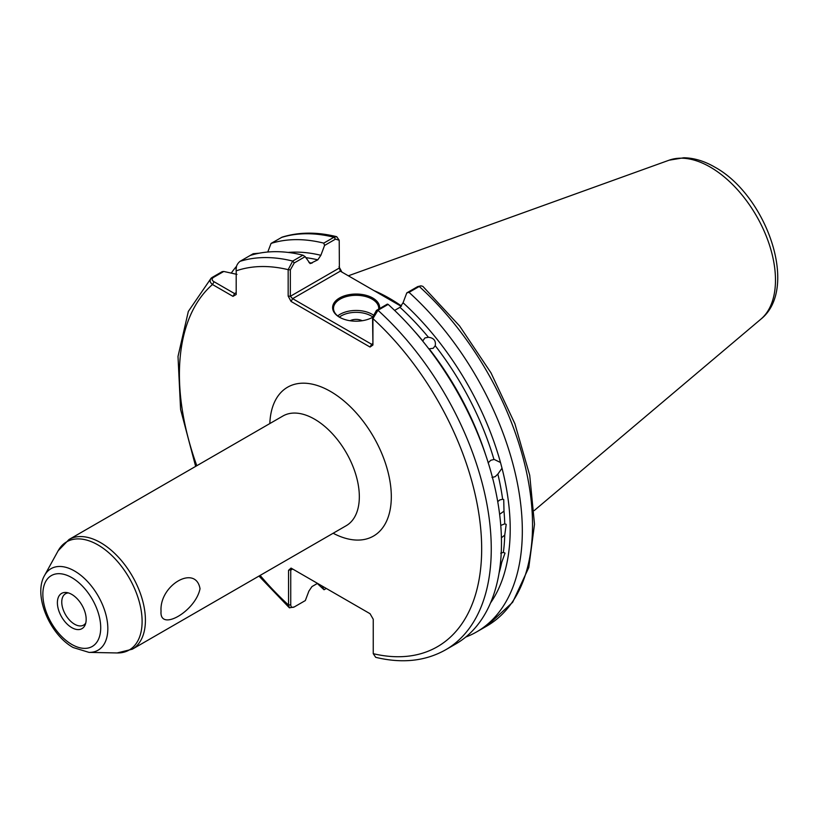 <?xml version="1.0" encoding="UTF-8"?>
<svg xmlns="http://www.w3.org/2000/svg" width="818" height="818" viewBox="0 0 818 818"><rect width="100%" height="100%" fill="white"/><g stroke="black" fill="none" stroke-linecap="round" stroke-linejoin="round"><path stroke-width="1.23" d="M71.779 627.641A20.358 11.749 60 0 1 57.628 605.872A20.358 11.749 60 0 1 66.647 592.539A20.358 11.749 60 0 1 71.779 594.41A20.358 11.749 60 0 1 85.225 624.717A20.358 11.749 60 0 1 71.779 627.641M68.415 592.917A18.098 10.45 -120 0 0 65.512 593.756A18.098 10.45 -120 0 0 62.73 608.255A18.098 10.45 -120 0 0 74.55 624.195A18.098 10.45 -120 0 0 83.6 625.095A18.098 10.45 -120 0 0 85.778 622.999M161.044 611.199C159.265 585.075 195.707 564.072 200.021 588.694C195.604 611.332 159.173 632.242 161.044 611.199M488.121 462.865L490.78 460.268L493.97 459.491A206.381 119.152 -120 0 0 435.227 345.717C436.076 340.738 433.816 337.926 428.438 337.272A206.381 119.152 -120 0 0 399.992 307.312L403.069 302.752A209.643 121.044 60 0 1 500.493 462.507L494.42 459.542M435.227 345.717L433.213 348.284L429.174 348.826A206.381 119.152 60 0 1 485.769 455.227M413.704 330.4A206.381 119.152 60 0 1 422.804 340.912L424.9 337.946L428.438 337.272M499.062 573.06A206.381 119.152 -120 0 0 501.679 562.477L505.023 553.091L503.377 552.385A206.381 119.152 -120 0 0 504.747 535.084L506.199 524.358L504.747 523.847A206.381 119.152 -120 0 0 504 511.168L503.724 499.553L502.641 499.256A206.381 119.152 -120 0 0 497.865 474.082L502.017 468.223L500.493 462.507M504.747 535.084L501.393 537.804M500.749 525.432L504.747 523.847M504 511.168L499.614 514.307M497.722 501.669L499.757 499.951L502.641 499.256M501.679 562.477L500.36 563.694M500.708 553.203L503.377 552.385M492.017 477.456L495.156 476.679L497.865 474.082M372.435 317.415A22.618 13.057 0 0 0 372.548 317.343L376.444 310.411L387.364 304.112L388.172 304.398L377.967 310.288L372.926 318.601L372.926 345.022L372.548 317.333A23.517 13.579 180 0 1 339.501 317.22L339.501 317.22A23.517 13.579 180 0 1 339.501 298.018A23.517 13.579 180 0 1 372.763 298.018A23.517 13.579 180 0 1 379.593 308.601M378.714 309.102A22.618 13.057 0 0 0 378.744 308.366A22.618 13.057 0 0 0 372.118 299.132A22.618 13.057 0 0 0 347.476 296.3A22.618 13.057 0 0 0 333.509 308.366A22.618 13.057 0 0 0 339.818 317.415M362.2 320.738A9.049 5.225 0 0 0 350.053 320.738M401.474 306.014A158.436 91.473 -120 0 0 389.388 298.294A158.436 91.473 -120 0 0 374.123 290.676M399.992 307.312L394.613 310.411M502.017 468.223A209.643 121.044 60 0 1 490.503 602.968M317.517 583.377L311.944 586.598L308.867 591.148L305.329 600.565L294.235 606.966C292.087 607.927 290.922 607.201 290.738 604.788L290.738 570.115L292.639 569.011L288.539 570.34L291.044 568.091L370.043 613.705L373.243 619.246L373.243 653.684L375.697 657.324C402.067 663.695 425.36 661.2 445.595 649.829L455.79 643.95A220.512 127.311 60 0 0 388.172 304.398M339.01 266.719L341.893 272.077M259.234 253.191L253.212 253.723L240.001 261.351C236.944 263.917 235.676 267.077 236.187 270.84L236.187 294.511L232.987 296.361L212.486 284.521C209.561 282.159 209.377 279.838 211.954 277.547L222.148 271.658L223.774 271.464L213.212 277.558C211.555 279.04 211.852 280.441 214.091 281.75L234.582 293.59L236.187 292.67M322.036 585.995L324.051 589.758A220.512 127.311 60 0 1 317.323 583.49M231.259 273.1A220.512 127.311 60 0 1 236.535 266.3M236.975 274.378L223.774 271.464M195.645 466.393L180.584 409.44L178.007 356.423L188.334 311.423L211.187 278.1L213.212 277.558M294.235 606.966L289.388 607.825L288.539 605.023L288.539 570.34M250.206 255.461A220.512 127.311 60 0 1 302.905 255.175L305.155 256.647L310.145 263.601L317.793 259.848A206.381 119.152 -120 0 0 305.83 257.66M372.926 345.022L370.043 347.047L291.044 301.433L288.161 296.075L288.161 269.654L292.701 261.065L302.905 255.175M476.659 631.895L486.853 626.015L512.651 602.293L528.786 567.518L534.502 524.277L529.727 475.319L514.89 423.724L490.994 372.855L459.644 326.045L422.875 286.372L420.933 285.84L419.235 286.464L409.031 292.353A220.512 127.311 60 0 1 476.659 631.895A220.512 127.311 60 0 1 465.728 637.069M409.031 292.353L406.781 292.895L403.069 302.752M336.73 236.699C317.047 231.821 298.846 231.975 282.128 237.138L271.065 243.416A220.512 127.311 60 0 1 323.764 243.13L333.969 237.24L336.73 236.699L339.204 240.257L335.503 239.132L324.572 245.441L323.764 243.13M271.065 243.416L267.772 252.026M288.12 252.435A209.643 121.044 60 0 1 320.871 255.298L324.572 245.441M320.871 255.298L317.793 259.848M401.209 306.321L340.298 271.157L292.639 298.662L371.638 344.276L372.548 343.754M305.155 256.647L294.235 262.956L290.349 269.879L290.349 296.29L339.388 267.987L339.204 240.257M406.781 292.895L417.701 286.597L420.933 285.84M324.409 589.543L326.31 588.449M258.969 253.243L254.48 253.733L252.844 254.684M232.987 296.361L234.582 293.59M196.811 465.718A213.723 123.395 -120 0 1 212.486 284.521L214.091 281.75M292.639 569.011L291.044 568.091M260.134 575.402A213.723 123.395 -120 0 0 288.539 605.023L290.738 604.788M373.243 653.684A213.723 123.395 -120 0 0 481.669 548.694A213.723 123.395 -120 0 0 372.926 318.601L372.548 317.333M370.043 347.047L371.638 344.276M290.349 269.879L288.161 269.654A213.723 123.395 -120 0 0 236.187 270.84M291.044 301.433L292.639 298.662L290.349 296.29L288.161 296.075M340.298 271.157L339.398 268.007M372.568 316.832A21.258 12.27 0 0 0 371.157 315.932A21.258 12.27 0 0 0 339.317 317.098M337.701 315.932A22.618 13.057 180 0 1 372.118 314.276A22.618 13.057 180 0 1 373.028 314.828M71.779 644.431A40.91 23.62 -120 0 0 100.716 627.723A40.91 23.62 -120 0 0 71.779 577.62A40.91 23.62 -120 0 0 42.853 594.328A40.91 23.62 -120 0 0 71.779 644.431M74.55 571.005A47.055 27.168 60 0 1 106.994 619.594A47.055 27.168 60 0 1 89.009 652.386L117.127 652.958A62.475 36.074 -120 0 0 141.003 609.43A62.475 36.074 -120 0 0 97.935 544.911A62.475 36.074 -120 0 0 58.139 550.79L44.581 575.432A47.055 27.168 60 0 1 74.55 571.005M669.104 160.195L683.838 157.762C694.114 157.976 704.41 161.085 714.738 167.087C766.231 195.093 799.667 288.335 760.883 319.153A92.27 53.272 -120 0 0 769.145 244.04A92.27 53.272 -120 0 0 710.239 167.077A92.27 53.272 -120 0 0 669.104 160.195L348.345 275.799M132.301 649.206L346.208 525.708A63.323 36.565 -120 0 0 355.922 474.961A63.323 36.565 -120 0 0 314.552 419.164A63.323 36.565 -120 0 0 282.885 416.025L68.978 539.522A63.323 36.565 60 0 1 100.634 542.661A63.323 36.565 60 0 1 142.005 598.459A63.323 36.565 60 0 1 132.301 649.206L117.127 652.958M269.828 423.56A85.941 49.622 60 0 1 330.544 391.464A85.941 49.622 60 0 1 391.301 495.207A85.941 49.622 60 0 1 333.151 533.244M240.001 261.351A220.512 127.311 60 0 1 292.701 261.065L294.235 262.956M335.503 239.132L333.969 237.24A220.512 127.311 -120 0 0 281.269 237.527M376.444 310.411L377.967 310.288A220.512 127.311 60 0 1 445.595 649.829M486.853 626.015A220.512 127.311 -120 0 0 419.235 286.464L417.701 286.597M308.989 262.558A206.381 119.152 60 0 1 311.944 263.222M253.212 253.723L254.48 253.733M44.581 575.432C32.904 595.248 49.837 634.656 73.191 647.539L89.009 652.386M760.883 319.153L534.195 510.585M258.969 576.077L289.388 607.825M68.978 539.522L58.139 550.79M236.187 268.989L236.422 267.046L236.187 268.989"/></g></svg>
